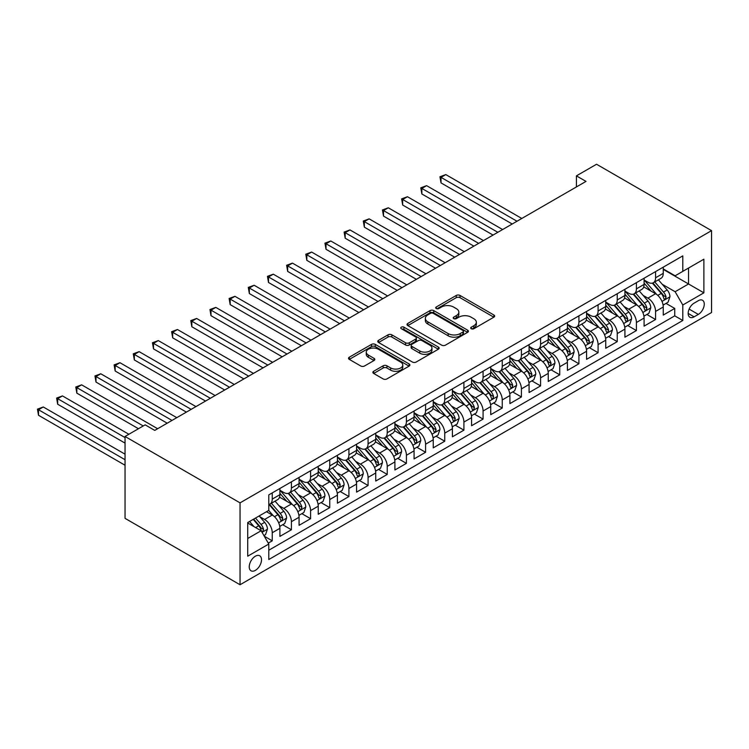 <?xml version="1.0" encoding="UTF-8"?>
<svg xmlns="http://www.w3.org/2000/svg" width="749" height="749" viewBox="0 0 749 749"><rect width="100%" height="100%" fill="white"/><g stroke="black" fill="none" stroke-linecap="round" stroke-linejoin="round"><path stroke-width="1.12" d="M471.252 328.717A1.863 1.077 0 0 0 473.883 328.717L493.872 317.173A2.659 1.535 0 0 0 494.649 316.087A2.659 1.535 0 0 0 493.872 315.001L460.008 295.452A2.659 1.535 0 0 0 456.244 295.452L436.255 306.996A1.863 1.077 0 0 0 435.712 307.755A1.863 1.077 0 0 0 436.255 308.513A1.863 1.077 0 0 0 438.895 308.513L441.479 307.024A8.511 4.915 0 0 1 453.519 307.024L456.338 308.654A8.511 4.915 0 0 1 458.837 312.127A8.511 4.915 0 0 1 456.338 315.601L453.754 317.099A1.863 1.077 0 0 0 453.211 317.857A1.863 1.077 0 0 0 453.754 318.615A1.863 1.077 0 0 0 456.384 318.615L458.978 317.127A8.511 4.915 0 0 1 471.018 317.127L473.836 318.756A8.511 4.915 0 0 1 476.336 322.229A8.511 4.915 0 0 1 473.836 325.703L471.252 327.201A1.863 1.077 0 0 0 470.709 327.959A1.863 1.077 0 0 0 471.252 328.717L471.252 327.201M255.381 570.364A8.67 5.009 120 0 0 261.045 562.724A8.67 5.009 120 0 0 259.716 555.777A8.67 5.009 120 0 0 255.381 556.198A8.67 5.009 120 0 0 249.707 563.847A8.67 5.009 120 0 0 251.037 570.794A8.67 5.009 120 0 0 255.381 570.364M373.657 371.27A2.659 1.535 0 0 0 372.88 372.356A2.659 1.535 0 0 0 373.657 373.442L383.16 378.928A2.659 1.535 0 0 0 386.915 378.928L409.123 366.111A2.659 1.535 0 0 0 409.9 365.025A2.659 1.535 0 0 0 409.123 363.939L375.258 344.39A2.659 1.535 0 0 0 371.495 344.39L349.296 357.207A2.659 1.535 0 0 0 348.51 358.294A2.659 1.535 0 0 0 349.296 359.38L360.765 365.999A2.659 1.535 0 0 0 364.529 365.999L374.032 360.512A2.659 1.535 0 0 0 374.809 359.426A2.659 1.535 0 0 0 374.032 358.34L368.339 355.063A7.115 4.11 0 0 1 366.252 352.152A7.115 4.11 0 0 1 370.652 348.36A7.115 4.11 0 0 1 378.404 349.249L400.696 362.123A7.115 4.11 0 0 1 402.784 365.025A7.115 4.11 0 0 1 398.393 368.817A7.115 4.11 0 0 1 390.632 367.928L386.915 365.784A2.659 1.535 0 0 0 383.16 365.784L373.657 371.27L373.657 373.442M711.55 230.645L596.55 164.246L576.421 175.865L586.008 181.398L154.753 430.385L145.166 424.852L125.046 436.47L240.045 502.86L711.55 230.645L711.55 312.53L240.045 584.754L240.045 502.86M441.667 345.149A2.659 1.535 0 0 0 445.43 345.149L467.629 332.331A2.659 1.535 0 0 0 468.406 331.245A2.659 1.535 0 0 0 467.629 330.159L433.765 310.61A2.659 1.535 0 0 0 430.001 310.61L407.802 323.428A2.659 1.535 0 0 0 407.025 324.514A2.659 1.535 0 0 0 407.802 325.6L441.667 345.149M402.054 329.12A1.863 1.077 0 0 1 403.945 329.382L438.343 349.24L416.172 362.039A2.659 1.535 0 0 1 412.409 362.039L378.545 342.49L378.545 340.318A2.659 1.535 0 0 0 377.768 341.404A2.659 1.535 0 0 0 378.545 342.49M378.545 340.318L388.048 334.831A2.659 1.535 0 0 1 391.811 334.831L405.546 342.761A2.659 1.535 0 0 0 409.31 342.761L415.611 339.119A2.659 1.535 0 0 0 416.388 338.033A2.659 1.535 0 0 0 415.611 336.947L401.314 328.689A1.863 1.077 0 0 1 400.762 327.931A1.863 1.077 0 0 1 401.913 326.938A1.863 1.077 0 0 1 403.945 327.173L438.371 347.049A2.659 1.535 0 0 1 439.157 348.135A2.659 1.535 0 0 1 438.371 349.221L438.371 347.049M268.264 543.119L272.243 540.825L264.294 536.228M259.763 516.688L264.575 519.46A10.842 6.264 60 0 1 272.243 532.745L279.911 528.317L279.911 536.396L291.408 529.758L282.691 524.721M278.937 505.622L283.749 508.393A10.842 6.264 60 0 1 291.408 521.679L299.076 517.25L299.076 525.33L310.582 518.692L301.856 513.655M298.102 494.555L302.914 497.336A10.842 6.264 60 0 1 310.582 510.612L318.241 506.184L318.241 514.263L329.747 507.625L321.021 502.588M317.267 483.489L322.079 486.27A10.842 6.264 60 0 1 329.747 499.546L337.415 495.117L337.415 503.197L348.912 496.559L340.196 491.522M336.432 472.422L341.244 475.203A10.842 6.264 60 0 1 348.912 488.479L356.58 484.051L356.58 492.13L368.077 485.492L359.361 480.455M355.597 461.356L360.409 464.137A10.842 6.264 60 0 1 368.077 477.413L375.745 472.984L375.745 481.064L387.242 474.426L378.526 469.389M374.772 450.289L379.584 453.07A10.842 6.264 60 0 1 387.242 466.346L394.91 461.918L394.91 469.998L406.417 463.359L397.691 458.322M393.937 439.223L398.749 442.004A10.842 6.264 60 0 1 406.417 455.28L414.075 450.851L414.075 458.931L425.582 452.293L416.856 447.256M413.102 428.156L417.914 430.937A10.842 6.264 60 0 1 425.582 444.213L433.25 439.785L433.25 447.865L444.747 441.227L436.03 436.19M432.267 417.09L437.079 419.871A10.842 6.264 60 0 1 444.747 433.147L452.415 428.728L452.415 436.798L463.912 430.16L455.195 425.123M451.432 406.024L456.244 408.804A10.842 6.264 60 0 1 463.912 422.08L471.58 417.661L471.58 425.732L483.077 419.094L474.36 414.057M470.606 394.957L475.418 397.738A10.842 6.264 60 0 1 483.077 411.014L490.745 406.595L490.745 414.665L502.251 408.027L493.525 402.999M489.771 383.891L494.583 386.671A10.842 6.264 60 0 1 502.251 399.947L509.91 395.528L509.91 403.608L521.416 396.961L512.691 391.933M508.936 372.824L513.748 375.605A10.842 6.264 60 0 1 521.416 388.89L529.084 384.462L529.084 392.542L540.581 385.894L531.856 380.867M528.101 361.767L532.914 364.538A10.842 6.264 60 0 1 540.581 377.824L548.249 373.395L548.249 381.475L559.746 374.828L551.03 369.8M547.266 350.701L552.079 353.472A10.842 6.264 60 0 1 559.746 366.757L567.414 362.329L567.414 370.409L578.911 363.771L570.195 358.734M566.441 339.634L571.253 342.405A10.842 6.264 60 0 1 578.911 355.691L586.579 351.262L586.579 359.342L598.086 352.704L589.36 347.667M585.606 328.568L590.418 331.339A10.842 6.264 60 0 1 598.086 344.624L605.744 340.196L605.744 348.276L617.251 341.638L608.525 336.601M604.771 317.501L609.583 320.282A10.842 6.264 60 0 1 617.251 333.558L624.919 329.129L624.919 337.209L636.416 330.571L627.69 325.534M623.936 306.435L628.748 309.215A10.842 6.264 60 0 1 636.416 322.491L644.084 318.063L644.084 326.143L655.581 319.505L655.581 311.425A10.842 6.264 -120 0 0 647.913 298.149L643.101 295.368M646.864 314.468L655.581 319.505M279.911 528.317A10.842 6.264 -120 0 0 272.243 515.04L266.494 511.717M299.076 517.25A10.842 6.264 -120 0 0 291.408 503.974L279.555 497.13M318.241 506.184A10.842 6.264 -120 0 0 310.582 492.908L298.729 486.064M337.415 495.117A10.842 6.264 -120 0 0 329.747 481.841L317.894 474.997M356.58 484.051A10.842 6.264 -120 0 0 348.912 470.775L337.059 463.931M375.745 472.984A10.842 6.264 -120 0 0 368.077 459.708L356.224 452.864M394.91 461.918A10.842 6.264 -120 0 0 387.242 448.642L375.389 441.798M414.075 450.851A10.842 6.264 -120 0 0 406.417 437.575L394.564 430.731M433.25 439.785A10.842 6.264 -120 0 0 425.582 426.509L413.729 419.665M452.415 428.728A10.842 6.264 -120 0 0 444.747 415.442L432.894 408.598M471.58 417.661A10.842 6.264 -120 0 0 463.912 404.376L452.059 397.532M490.745 406.595A10.842 6.264 -120 0 0 483.077 393.309L471.224 386.465M509.91 395.528A10.842 6.264 -120 0 0 502.251 382.243L490.398 375.399M529.084 384.462A10.842 6.264 -120 0 0 521.416 371.176L509.563 364.332M548.249 373.395A10.842 6.264 -120 0 0 540.581 360.11L528.728 353.275M567.414 362.329A10.842 6.264 -120 0 0 559.746 349.053L547.894 342.209M586.579 351.262A10.842 6.264 -120 0 0 578.911 337.986L567.059 331.142M605.744 340.196A10.842 6.264 -120 0 0 598.086 326.92L586.233 320.076M624.919 329.129A10.842 6.264 -120 0 0 617.251 315.853L605.398 309.009M644.084 318.063A10.842 6.264 -120 0 0 636.416 304.787L624.563 297.943M698.321 300.686L694.108 303.13A8.408 4.85 120 0 0 688.621 310.526A8.408 4.85 120 0 0 689.904 317.267A8.408 4.85 120 0 0 694.108 316.846L698.321 314.411A8.408 4.85 120 0 0 703.817 307.006A8.408 4.85 120 0 0 702.525 300.274A8.408 4.85 120 0 0 698.321 300.686M247.713 538.494L261.129 530.751L268.797 544.027L268.797 559.522L682.798 320.497L682.798 305.002L675.13 291.726L662.266 284.302M268.797 544.027L247.713 556.198L247.713 522.559L268.797 510.387L268.797 494.892L682.798 255.877L682.798 271.363L703.882 259.191L703.882 292.831L682.798 305.002M279.911 490.249L283.749 492.458A10.842 6.264 60 0 0 289.17 493.001L296.829 488.573A10.842 6.264 -120 0 0 299.076 483.611L299.076 477.413M299.076 479.182L302.914 481.401A10.842 6.264 60 0 0 308.335 481.935L316.003 477.506A10.842 6.264 -120 0 0 318.241 472.544L318.241 466.346M318.241 468.116L322.079 470.335A10.842 6.264 60 0 0 327.5 470.868L335.168 466.44A10.842 6.264 -120 0 0 337.415 461.478L337.415 455.28M337.415 457.049L341.244 459.268A10.842 6.264 60 0 0 346.665 459.802L354.333 455.373A10.842 6.264 -120 0 0 356.58 450.411L356.58 444.213M356.58 445.983L360.409 448.202A10.842 6.264 60 0 0 365.83 448.735L373.498 444.307A10.842 6.264 -120 0 0 375.745 439.345L375.745 433.147M375.745 434.916L379.584 437.135A10.842 6.264 60 0 0 385.005 437.669L392.663 433.24A10.842 6.264 -120 0 0 394.91 428.278L394.91 422.08M394.91 423.85L398.749 426.069A10.842 6.264 60 0 0 404.17 426.602L411.838 422.174A10.842 6.264 -120 0 0 414.075 417.212L414.075 411.014M414.075 412.783L417.914 415.002A10.842 6.264 60 0 0 423.335 415.536L431.003 411.107A10.842 6.264 -120 0 0 433.25 406.145L433.25 399.947M433.25 401.726L437.079 403.936A10.842 6.264 60 0 0 442.5 404.469L450.168 400.05A10.842 6.264 -120 0 0 452.415 395.079L452.415 388.881M452.415 390.66L456.244 392.869A10.842 6.264 60 0 0 461.665 393.403L469.333 388.984A10.842 6.264 -120 0 0 471.58 384.012L471.58 377.824M471.58 379.593L475.418 381.803A10.842 6.264 60 0 0 480.839 382.336L488.498 377.917A10.842 6.264 -120 0 0 490.745 372.955L490.745 366.757M490.745 368.527L494.583 370.736A10.842 6.264 60 0 0 500.004 371.27L507.672 366.851A10.842 6.264 -120 0 0 509.91 361.889L509.91 355.691M509.91 357.46L513.748 359.67A10.842 6.264 60 0 0 519.169 360.213L526.837 355.784A10.842 6.264 -120 0 0 529.084 350.822L529.084 344.624M529.084 346.394L532.914 348.603A10.842 6.264 60 0 0 538.334 349.146L546.002 344.718A10.842 6.264 -120 0 0 548.249 339.756L548.249 333.558M548.249 335.327L552.079 337.537A10.842 6.264 60 0 0 557.499 338.08L565.167 333.651A10.842 6.264 -120 0 0 567.414 328.689L567.414 322.491M567.414 324.261L571.253 326.47A10.842 6.264 60 0 0 576.674 327.013L584.332 322.585A10.842 6.264 -120 0 0 586.579 317.623L586.579 311.425M586.579 313.194L590.418 315.404A10.842 6.264 60 0 0 595.839 315.947L603.507 311.518A10.842 6.264 -120 0 0 605.744 306.556L605.744 300.358M605.744 302.128L609.583 304.337A10.842 6.264 60 0 0 615.004 304.88L622.672 300.452A10.842 6.264 -120 0 0 624.919 295.49L624.919 289.292M624.919 291.061L628.748 293.28A10.842 6.264 60 0 0 634.169 293.814L641.837 289.386A10.842 6.264 -120 0 0 644.084 284.423L644.084 278.225M268.797 550.225L674.746 315.853L674.746 308.438L663.249 315.076L663.249 306.996A10.842 6.264 -120 0 0 655.581 293.72L643.728 286.876M644.084 279.995L647.913 282.214A10.842 6.264 -120 0 0 653.334 282.748A10.842 6.264 -120 0 0 655.581 277.785L655.581 271.587M653.334 282.748L661.002 278.319A10.842 6.264 -120 0 0 663.249 273.357L663.249 267.159M272.243 492.908L272.243 499.106A10.842 6.264 60 0 1 269.996 504.068A10.842 6.264 60 0 1 268.797 504.508M269.996 504.068L277.664 499.639A10.842 6.264 -120 0 0 279.911 494.677L279.911 488.479M291.408 481.841L291.408 488.039A10.842 6.264 60 0 1 289.17 493.001M310.582 470.775L310.582 476.973A10.842 6.264 60 0 1 308.335 481.935M329.747 459.708L329.747 465.906A10.842 6.264 60 0 1 327.5 470.868M348.912 448.642L348.912 454.84A10.842 6.264 60 0 1 346.665 459.802M368.077 437.575L368.077 443.773A10.842 6.264 60 0 1 365.83 448.735M387.242 426.509L387.242 432.707A10.842 6.264 60 0 1 385.005 437.669M406.417 415.442L406.417 421.64A10.842 6.264 60 0 1 404.17 426.602M425.582 404.376L425.582 410.574A10.842 6.264 60 0 1 423.335 415.536M444.747 393.309L444.747 399.507A10.842 6.264 60 0 1 442.5 404.469M463.912 382.243L463.912 388.441A10.842 6.264 60 0 1 461.665 393.403M483.077 371.176L483.077 377.374A10.842 6.264 60 0 1 480.839 382.336M502.251 360.11L502.251 366.308A10.842 6.264 60 0 1 500.004 371.27M521.416 349.043L521.416 355.241A10.842 6.264 60 0 1 519.169 360.213M540.581 337.986L540.581 344.175A10.842 6.264 60 0 1 538.334 349.146M559.746 326.92L559.746 333.118A10.842 6.264 60 0 1 557.499 338.08M578.911 315.853L578.911 322.051A10.842 6.264 60 0 1 576.674 327.013M598.086 304.787L598.086 310.985A10.842 6.264 60 0 1 595.839 315.947M617.251 293.72L617.251 299.918A10.842 6.264 60 0 1 615.004 304.88M636.416 282.654L636.416 288.852A10.842 6.264 60 0 1 634.169 293.814M636.416 322.491L636.416 330.571M617.251 333.558L617.251 341.638M598.086 344.624L598.086 352.704M578.911 355.691L578.911 363.771M559.746 366.757L559.746 374.828M540.581 377.824L540.581 385.894M521.416 388.89L521.416 396.961M502.251 399.947L502.251 408.027M483.077 411.014L483.077 419.094M463.912 422.08L463.912 430.16M444.747 433.147L444.747 441.227M425.582 444.213L425.582 452.293M406.417 455.28L406.417 463.359M387.242 466.346L387.242 474.426M368.077 477.413L368.077 485.492M348.912 488.479L348.912 496.559M329.747 499.546L329.747 507.625M310.582 510.612L310.582 518.692M291.408 521.679L291.408 529.758M272.243 532.745L272.243 540.825M261.129 530.751L247.713 523.008M675.13 291.726L688.546 283.983L688.546 268.048L703.882 259.191M663.249 269.378L703.882 292.831M663.249 268.928L675.13 275.791L682.798 271.363M125.046 436.47L125.046 518.355L240.045 584.754M576.421 175.865L576.421 186.932M666.03 303.401L674.746 308.438M674.746 315.853L682.798 320.497M471.992 328.98L473.836 327.922A8.511 4.915 0 0 0 476.336 324.439L476.336 322.229M458.837 312.127L458.837 314.337A8.511 4.915 0 0 1 456.338 317.819L454.503 318.877M493.834 317.202L460.008 297.671A2.659 1.535 0 0 0 456.244 297.671L437.004 308.775M467.591 332.35L433.765 312.82A2.659 1.535 0 0 0 430.001 312.82L407.84 325.618M462.929 332.004A1.863 1.077 0 0 0 463.472 331.245A1.863 1.077 0 0 0 462.929 330.487L433.203 313.325A1.863 1.077 0 0 0 430.563 313.325L427.838 314.898A8.511 4.915 0 0 0 425.348 318.372A8.511 4.915 0 0 0 427.838 321.845L448.155 333.577A8.511 4.915 0 0 0 460.195 333.577L462.929 332.004L462.929 334.213A1.863 1.077 0 0 0 463.472 333.455L463.472 331.245M425.348 318.372L425.348 320.581A8.511 4.915 0 0 0 427.838 324.064L427.838 321.845M462.929 334.213L460.195 335.795A8.511 4.915 0 0 1 448.155 335.795L427.838 324.064M378.582 342.508L388.048 337.041L388.048 334.831M416.388 338.033L416.388 340.243A2.659 1.535 0 0 1 415.611 341.329L409.31 344.971A2.659 1.535 0 0 1 405.546 344.971L391.811 337.041A2.659 1.535 0 0 0 388.048 337.041M419.796 350.981A7.115 4.11 0 0 0 427.548 351.88A7.115 4.11 0 0 0 431.948 348.079A7.115 4.11 0 0 0 429.86 345.177L422.005 340.636A2.659 1.535 0 0 0 418.242 340.636L411.941 344.278A2.659 1.535 0 0 0 411.164 345.364A2.659 1.535 0 0 0 411.941 346.45L419.796 350.981L419.796 353.2A7.115 4.11 0 0 0 427.548 354.09A7.115 4.11 0 0 0 431.948 350.298L431.948 348.079M411.164 345.364L411.164 347.573A2.659 1.535 0 0 0 411.941 348.659L411.941 346.45M419.796 353.2L411.941 348.659M402.784 365.025L402.784 367.235A7.115 4.11 0 0 1 398.393 371.036A7.115 4.11 0 0 1 390.632 370.146L386.915 368.002A2.659 1.535 0 0 0 383.16 368.002L373.695 373.461M366.252 352.152L366.252 354.371A7.115 4.11 0 0 0 368.339 357.273L368.339 355.063M373.994 360.541L368.339 357.273M409.085 366.13L375.258 346.6A2.659 1.535 0 0 0 371.495 346.6L349.324 359.398L349.296 357.207M663.09 305.096L668.042 302.24L669.952 296.707A7.181 4.148 -120 0 0 667.162 289.966L658.399 279.826M656.648 294.423L646.265 282.392A20.738 11.975 -120 0 0 644.084 280.117M650.956 291.043L645.142 284.32A17.208 9.934 -120 0 0 644.084 283.159M521.8 218.474L445.805 174.592L441.011 177.363L441.011 182.896L512.213 224.007M652.36 283.141L661.217 293.393A7.181 4.148 60 0 1 663.783 298.336L664.297 299.188L665.271 299.057L666.076 297.016A7.181 4.148 -120 0 0 663.52 292.063L654.757 281.924M652.885 282.972L662.397 293.992A3.661 2.116 60 0 1 663.324 295.424L666.076 297.016M441.011 182.896L439.953 176.755L517.007 221.236M439.953 176.755L445.805 174.592M643.925 316.162L648.877 313.307L650.787 307.773A7.181 4.148 -120 0 0 647.997 301.032L639.234 290.893M637.483 305.489L627.091 293.458A20.738 11.975 -120 0 0 624.919 291.183M631.781 302.109L625.977 295.387A17.208 9.934 -120 0 0 624.919 294.226M502.626 229.54L426.63 185.658L421.846 188.43L421.846 193.963L493.048 235.074M633.195 294.207L642.052 304.459A7.181 4.148 60 0 1 644.608 309.403L645.132 310.255L646.106 310.123L646.911 308.082A7.181 4.148 -120 0 0 644.355 303.13L635.592 292.99M633.71 294.039L643.232 305.058A3.661 2.116 60 0 1 644.159 306.491L646.911 308.082M421.846 193.963L420.788 187.821L497.842 232.302M420.788 187.821L426.63 185.658M624.75 327.229L629.703 324.373L631.622 318.84A7.181 4.148 -120 0 0 628.823 312.09L620.069 301.95M618.318 316.555L607.926 304.525A20.738 11.975 -120 0 0 605.744 302.25M612.616 313.176L606.812 306.453A17.208 9.934 -120 0 0 605.744 305.292M483.461 240.607L407.465 196.725L402.672 199.496L402.672 205.029L473.883 246.131M614.03 305.264L622.887 315.526A7.181 4.148 60 0 1 625.443 320.469L625.967 321.321L626.941 321.19L627.746 319.149A7.181 4.148 -120 0 0 625.181 314.196L616.427 304.057M614.545 305.105L624.067 316.125A3.661 2.116 60 0 1 624.984 317.548L627.746 319.149M402.672 205.029L401.623 198.888L478.667 243.369M401.623 198.888L407.465 196.725M605.585 338.295L610.538 335.44L612.457 329.906A7.181 4.148 -120 0 0 609.658 323.156L600.904 313.016M599.144 327.622L588.761 315.591A20.738 11.975 -120 0 0 586.579 313.316M593.451 324.242L587.647 317.52A17.208 9.934 -120 0 0 586.579 316.359M464.296 251.664L388.3 207.791L383.507 210.563L383.507 216.096L454.709 257.197M594.856 316.331L603.713 326.592A7.181 4.148 60 0 1 606.278 331.535L606.802 332.387L607.776 332.256L608.581 330.206A7.181 4.148 -120 0 0 606.016 325.263L597.262 315.123M595.38 316.172L604.902 327.191A3.661 2.116 60 0 1 605.819 328.614L608.581 330.206M383.507 216.096L382.458 209.954L459.502 254.435M382.458 209.954L388.3 207.791M586.42 349.362L591.373 346.506L593.292 340.973A7.181 4.148 -120 0 0 590.493 334.223L581.739 324.083M579.979 338.679L569.596 326.658A20.738 11.975 -120 0 0 567.414 324.383M574.286 335.309L568.472 328.586A17.208 9.934 -120 0 0 567.414 327.425M445.131 262.73L369.135 218.858L364.342 221.629L364.342 227.162L435.543 268.264M575.691 327.397L584.548 337.659A7.181 4.148 60 0 1 587.113 342.602L587.637 343.454L588.602 343.323L589.416 341.272A7.181 4.148 -120 0 0 586.851 336.329L578.097 326.19M576.215 327.229L585.727 338.248A3.661 2.116 60 0 1 586.654 339.681L589.416 341.272M364.342 227.162L363.284 221.021L440.337 265.502M363.284 221.021L369.135 218.858M567.255 360.428L572.208 357.573L574.118 352.039A7.181 4.148 -120 0 0 571.328 345.289L562.565 335.149M560.814 349.746L550.431 337.724A20.738 11.975 -120 0 0 548.249 335.449M555.121 346.375L549.307 339.653A17.208 9.934 -120 0 0 548.249 338.492M425.966 273.797L349.97 229.924L345.177 232.686L345.177 238.219L416.378 279.33M556.526 338.464L565.383 348.725A7.181 4.148 60 0 1 567.948 353.668L568.463 354.52L569.437 354.389L570.242 352.339A7.181 4.148 -120 0 0 567.686 347.396L558.923 337.256M557.05 338.295L566.562 349.315A3.661 2.116 60 0 1 567.489 350.747L570.242 352.339M345.177 238.219L344.119 232.078L421.172 276.568M344.119 232.078L349.97 229.924M548.09 371.495L553.043 368.639L554.953 363.106A7.181 4.148 -120 0 0 552.163 356.355L543.399 346.216M541.649 360.812L531.256 348.791A20.738 11.975 -120 0 0 529.084 346.515M535.947 357.442L530.142 350.719A17.208 9.934 -120 0 0 529.084 349.558M406.791 284.863L330.796 240.991L326.012 243.753L326.012 249.286L397.213 290.397M537.361 349.53L546.218 359.792A7.181 4.148 60 0 1 548.774 364.735L549.298 365.587L550.272 365.446L551.077 363.405A7.181 4.148 -120 0 0 548.521 358.462L539.757 348.322M537.876 349.362L547.397 360.381A3.661 2.116 60 0 1 548.324 361.814L551.077 363.405M326.012 249.286L324.954 243.144L402.007 287.635M324.954 243.144L330.796 240.991M528.916 382.561L533.868 379.706L535.788 374.172A7.181 4.148 -120 0 0 532.988 367.422L524.234 357.282M522.484 371.878L512.091 359.857A20.738 11.975 -120 0 0 509.91 357.573M516.782 368.508L510.977 361.786A17.208 9.934 -120 0 0 509.91 360.625M387.626 295.93L311.631 252.057L306.837 254.819L306.837 260.352L378.048 301.463M518.196 360.597L527.053 370.858A7.181 4.148 60 0 1 529.609 375.801L530.133 376.653L531.107 376.513L531.912 374.472A7.181 4.148 -120 0 0 529.346 369.529L520.592 359.389M518.711 360.428L528.232 371.448A3.661 2.116 60 0 1 529.15 372.88L531.912 374.472M306.837 260.352L305.789 254.211L382.833 298.701M305.789 254.211L311.631 252.057M509.751 393.628L514.703 390.763L516.623 385.229A7.181 4.148 -120 0 0 513.823 378.488L505.069 368.349M503.309 382.945L492.926 370.924A20.738 11.975 -120 0 0 490.745 368.639M497.617 379.574L491.812 372.843A17.208 9.934 -120 0 0 490.745 371.691M368.461 306.996L292.466 263.124L287.672 265.886L287.672 271.419L358.874 312.53M499.021 371.663L507.878 381.915A7.181 4.148 60 0 1 510.444 386.868L510.968 387.72L511.941 387.579L512.747 385.538A7.181 4.148 -120 0 0 510.181 380.595L501.427 370.455M499.546 371.495L509.067 382.514A3.661 2.116 60 0 1 509.985 383.947L512.747 385.538M287.672 271.419L286.624 265.277L363.668 309.768M286.624 265.277L292.466 263.124M490.586 404.694L495.538 401.829L497.458 396.296A7.181 4.148 -120 0 0 494.658 389.555L485.904 379.415M484.144 394.011L473.761 381.99A20.738 11.975 -120 0 0 471.58 379.706M478.452 390.641L472.638 383.909A17.208 9.934 -120 0 0 471.58 382.758M349.296 318.063L273.301 274.19L268.507 276.952L268.507 282.485L339.709 323.596M479.856 382.73L488.713 392.982A7.181 4.148 60 0 1 491.278 397.934L491.803 398.786L492.767 398.646L493.582 396.605A7.181 4.148 -120 0 0 491.016 391.661L482.262 381.522M480.381 382.561L489.893 393.581A3.661 2.116 60 0 1 490.82 395.013L493.582 396.605M268.507 282.485L267.449 276.344L344.503 320.834M267.449 276.344L273.301 274.19M471.421 415.761L476.373 412.896L478.283 407.362A7.181 4.148 -120 0 0 475.493 400.621L466.73 390.482M464.979 405.078L454.596 393.056A20.738 11.975 -120 0 0 452.415 390.772M459.287 401.707L453.473 394.976A17.208 9.934 -120 0 0 452.415 393.824M330.131 329.129L254.136 285.257L249.342 288.019L249.342 293.552L320.544 334.663M460.691 393.796L469.548 404.048A7.181 4.148 60 0 1 472.113 409.001L472.628 409.853L473.602 409.712L474.407 407.671A7.181 4.148 -120 0 0 471.851 402.728L463.088 392.588M461.215 393.628L470.728 404.647A3.661 2.116 60 0 1 471.655 406.08L474.407 407.671M249.342 293.552L248.284 287.41L325.338 331.901M248.284 287.41L254.136 285.257M452.256 426.827L457.208 423.962L459.118 418.429A7.181 4.148 -120 0 0 456.328 411.688L447.565 401.548M445.814 416.144L435.422 404.123A20.738 11.975 -120 0 0 433.25 401.839M440.112 412.774L434.308 406.042A17.208 9.934 -120 0 0 433.25 404.891M310.957 340.196L234.961 296.323L230.177 299.085L230.177 304.618L301.379 345.729M441.526 404.863L450.383 415.115A7.181 4.148 60 0 1 452.939 420.067L453.463 420.919L454.437 420.779L455.242 418.738A7.181 4.148 -120 0 0 452.686 413.785L443.923 403.655M442.041 404.694L451.563 415.714A3.661 2.116 60 0 1 452.49 417.146L455.242 418.738M230.177 304.618L229.119 298.477L306.172 342.958M229.119 298.477L234.961 296.323M433.081 437.893L438.034 435.029L439.953 429.495A7.181 4.148 -120 0 0 437.154 422.754L428.4 412.615M426.649 427.211L416.257 415.189A20.738 11.975 -120 0 0 414.075 412.905M420.947 423.84L415.143 417.109A17.208 9.934 -120 0 0 414.075 415.957M291.792 351.262L215.796 307.39L211.003 310.152L211.003 315.685L282.214 356.796M422.361 415.929L431.218 426.181A7.181 4.148 60 0 1 433.774 431.134L434.298 431.986L435.272 431.845L436.077 429.804A7.181 4.148 -120 0 0 433.512 424.852L424.758 414.712M422.876 415.761L432.398 426.78A3.661 2.116 60 0 1 433.315 428.213L436.077 429.804M211.003 315.685L209.954 309.543L286.998 354.024M209.954 309.543L215.796 307.39M413.916 448.96L418.869 446.095L420.788 440.562A7.181 4.148 -120 0 0 417.989 433.821L409.235 423.681M407.475 438.277L397.092 426.256A20.738 11.975 -120 0 0 394.91 423.971M401.782 434.907L395.978 428.175A17.208 9.934 -120 0 0 394.91 427.024M272.627 362.329L196.631 318.456L191.838 321.218L191.838 326.751L263.039 367.862M403.187 426.996L412.053 437.247A7.181 4.148 60 0 1 414.609 442.2L415.133 443.052L416.107 442.912L416.912 440.871A7.181 4.148 -120 0 0 414.347 435.918L405.593 425.778M403.711 426.827L413.233 437.847A3.661 2.116 60 0 1 414.15 439.279L416.912 440.871M191.838 326.751L190.789 320.609L267.833 365.091M190.789 320.609L196.631 318.456M394.751 460.026L399.704 457.162L401.623 451.628A7.181 4.148 -120 0 0 398.824 444.887L390.07 434.748M388.31 449.344L377.927 437.322A20.738 11.975 -120 0 0 375.745 435.038M382.617 445.964L376.803 439.242A17.208 9.934 -120 0 0 375.745 438.09M253.462 373.395L177.466 329.513L172.673 332.284L172.673 337.818L243.874 378.928M384.022 438.062L392.879 448.314A7.181 4.148 60 0 1 395.444 453.267L395.968 454.119L396.933 453.978L397.747 451.937A7.181 4.148 -120 0 0 395.182 446.984L386.428 436.845M384.546 437.893L394.058 448.913A3.661 2.116 60 0 1 394.985 450.346L397.747 451.937M172.673 337.818L171.615 331.676L248.668 376.157M171.615 331.676L177.466 329.513M375.586 471.084L380.539 468.228L382.449 462.695A7.181 4.148 -120 0 0 379.659 455.954L370.895 445.814M369.145 460.41L358.762 448.379A20.738 11.975 -120 0 0 356.58 446.104M363.452 457.03L357.638 450.308A17.208 9.934 -120 0 0 356.58 449.157M234.297 384.462L158.301 340.58L153.508 343.351L153.508 348.884L224.709 389.995M364.857 449.128L373.714 459.38A7.181 4.148 60 0 1 376.279 464.333L376.794 465.185L377.768 465.045L378.573 463.004A7.181 4.148 -120 0 0 376.017 458.051L367.253 447.911M365.381 448.96L374.893 459.98A3.661 2.116 60 0 1 375.82 461.412L378.573 463.004M153.508 348.884L152.45 342.742L229.503 387.224M152.45 342.742L158.301 340.58M356.421 482.15L361.374 479.294L363.284 473.761A7.181 4.148 -120 0 0 360.494 467.02L351.73 456.881M349.98 471.477L339.587 459.446A20.738 11.975 -120 0 0 337.415 457.171M344.278 468.097L338.473 461.375A17.208 9.934 -120 0 0 337.415 460.214M215.122 395.528L139.127 351.646L134.343 354.417L134.343 359.951L205.544 401.061M345.692 460.195L354.549 470.447A7.181 4.148 60 0 1 357.104 475.4L357.629 476.242L358.602 476.111L359.408 474.07A7.181 4.148 -120 0 0 356.852 469.117L348.088 458.978M346.207 460.026L355.728 471.046A3.661 2.116 60 0 1 356.655 472.479L359.408 474.07M134.343 359.951L133.285 353.809L210.338 398.29M133.285 353.809L139.127 351.646M337.247 493.216L342.199 490.361L344.119 484.828A7.181 4.148 -120 0 0 341.319 478.087L332.565 467.947M330.815 482.543L320.422 470.512A20.738 11.975 -120 0 0 318.241 468.237M325.113 479.163L319.308 472.441A17.208 9.934 -120 0 0 318.241 471.28M195.957 406.595L119.962 362.713L115.168 365.484L115.168 371.017L186.379 412.128M326.527 471.261L335.383 481.513A7.181 4.148 60 0 1 337.939 486.457L338.464 487.309L339.437 487.178L340.243 485.137A7.181 4.148 -120 0 0 337.677 480.184L328.923 470.044M327.041 471.093L336.563 482.113A3.661 2.116 60 0 1 337.481 483.545L340.243 485.137M115.168 371.017L114.12 364.875L191.164 409.357M114.12 364.875L119.962 362.713M318.082 504.283L323.034 501.427L324.954 495.894A7.181 4.148 -120 0 0 322.154 489.144L313.4 479.014M311.64 493.61L301.257 481.579A20.738 11.975 -120 0 0 299.076 479.304M305.948 490.23L300.143 483.508A17.208 9.934 -120 0 0 299.076 482.347M176.792 417.661L100.797 373.779L96.003 376.55L96.003 382.084L167.205 423.194M307.352 482.328L316.218 492.58A7.181 4.148 60 0 1 318.774 497.523L319.299 498.375L320.272 498.244L321.078 496.203A7.181 4.148 -120 0 0 318.512 491.25L309.758 481.111M307.876 482.159L317.398 493.179A3.661 2.116 60 0 1 318.316 494.602L321.078 496.203M96.003 382.084L94.954 375.942L171.998 420.423M94.954 375.942L100.797 373.779M298.917 515.349L303.869 512.494L305.789 506.961A7.181 4.148 -120 0 0 302.989 500.21L294.235 490.071M292.475 504.676L282.092 492.645A20.738 11.975 -120 0 0 279.911 490.37M286.783 501.296L280.969 494.574A17.208 9.934 -120 0 0 279.911 493.413M157.627 428.718L81.632 384.846L76.838 387.617L76.838 393.15L138.462 428.718M288.187 493.385L297.044 503.646A7.181 4.148 60 0 1 299.609 508.59L300.134 509.442L301.098 509.311L301.913 507.27A7.181 4.148 -120 0 0 299.347 502.317L290.593 492.177M288.711 493.226L298.224 504.246A3.661 2.116 60 0 1 299.151 505.669L301.913 507.27M76.838 393.15L75.78 387.008L143.246 425.956M75.78 387.008L81.632 384.846M279.752 526.416L284.704 523.56L286.614 518.027A7.181 4.148 -120 0 0 283.824 511.277L275.061 501.137M273.31 515.743L268.722 510.434M267.618 512.363L266.869 511.501M128.875 434.251L62.467 395.912L57.673 398.683L57.673 404.217L125.046 443.108M269.022 504.451L277.879 514.713A7.181 4.148 60 0 1 280.444 519.656L280.959 520.508L281.933 520.377L282.738 518.327A7.181 4.148 -120 0 0 280.182 513.383L271.419 503.244M269.546 504.283L279.059 515.303A3.661 2.116 60 0 1 279.986 516.735L282.738 518.327M57.673 404.217L56.615 398.075L125.046 437.575M56.615 398.075L62.467 395.912M263.91 535.563L265.539 534.627L267.449 529.094A7.181 4.148 -120 0 0 264.659 522.343L259.145 515.958M253.995 526.631L249.557 521.491M248.443 523.429L247.713 522.577M125.046 454.175L43.292 406.979L38.508 409.75L38.508 415.274L125.046 465.241M253.199 519.394L258.714 525.779A7.181 4.148 60 0 1 261.27 530.723L261.794 531.575L262.768 531.444L263.573 529.393A7.181 4.148 -120 0 0 261.017 524.45L255.503 518.065M253.639 519.132L259.894 526.369A3.661 2.116 60 0 1 260.821 527.802L263.573 529.393M38.508 415.274L37.45 409.141L125.046 459.708M37.45 409.141L43.292 406.979M264.575 519.46L272.243 515.04M283.749 508.393L291.408 503.974M302.914 497.336L310.582 492.908M322.079 486.27L329.747 481.841M341.244 475.203L348.912 470.775M360.409 464.137L368.077 459.708M379.584 453.07L387.242 448.642M398.749 442.004L406.417 437.575M417.914 430.937L425.582 426.509M437.079 419.871L444.747 415.442M456.244 408.804L463.912 404.376M475.418 397.738L483.077 393.309M494.583 386.671L502.251 382.243M513.748 375.605L521.416 371.176M532.914 364.538L540.581 360.11M552.079 353.472L559.746 349.053M571.253 342.405L578.911 337.986M590.418 331.339L598.086 326.92M609.583 320.282L617.251 315.853M628.748 309.215L636.416 304.787M647.913 298.149L655.581 293.72M655.581 277.785L663.249 273.357M272.243 499.106L279.911 494.677M291.408 488.039L299.076 483.611M310.582 476.973L318.241 472.544M329.747 465.906L337.415 461.478M348.912 454.84L356.58 450.411M368.077 443.773L375.745 439.345M387.242 432.707L394.91 428.278M406.417 421.64L414.075 417.212M425.582 410.574L433.25 406.145M444.747 399.507L452.415 395.079M463.912 388.441L471.58 384.012M483.077 377.374L490.745 372.955M502.251 366.308L509.91 361.889M521.416 355.241L529.084 350.822M540.581 344.175L548.249 339.756M559.746 333.118L567.414 328.689M578.911 322.051L586.579 317.623M598.086 310.985L605.744 306.556M617.251 299.918L624.919 295.49M636.416 288.852L644.084 284.423M655.581 311.425L663.249 306.996M689.136 309.103L698.321 314.411M688.162 313.419L694.108 316.846M473.836 327.922L473.836 325.703M453.754 318.615L453.754 317.099M456.338 317.819L456.338 315.601M436.255 308.513L436.255 306.996M456.244 297.671L456.244 295.452M460.008 297.671L460.008 295.452M493.872 317.173L493.872 315.001M407.802 325.6L407.802 323.428M430.001 312.82L430.001 310.61M433.765 312.82L433.765 310.61M467.629 332.331L467.629 330.159M448.155 335.795L448.155 333.577M460.195 335.795L460.195 333.577M391.811 337.041L391.811 334.831M405.546 344.971L405.546 342.761M409.31 344.971L409.31 342.761M415.611 341.329L415.611 339.119M403.945 329.382L403.945 327.173M383.16 368.002L383.16 365.784M386.915 368.002L386.915 365.784M390.632 370.146L390.632 367.928M374.032 360.512L374.032 358.34M371.495 346.6L371.495 344.39M375.258 346.6L375.258 344.39M409.123 366.111L409.123 363.939M661.994 301.416L669.906 296.847M646.265 282.392L647.248 281.83M663.52 292.063L667.162 289.966M657.791 295.368L661.217 293.393M642.829 312.483L650.741 307.914M627.091 293.458L628.083 292.887M644.355 303.13L647.997 301.032M638.625 306.435L642.052 304.459M623.655 323.549L631.576 318.98M607.926 304.525L608.918 303.954M625.181 314.196L628.823 312.09M619.46 317.501L622.887 315.526M604.49 334.616L612.41 330.047M588.761 315.591L589.744 315.02M606.016 325.263L609.658 323.156M600.295 328.568L603.713 326.592M585.325 345.682L593.245 341.113M569.596 326.658L570.579 326.087M586.851 336.329L590.493 334.223M581.121 339.634L584.548 337.659M566.16 356.749L574.071 352.17M550.431 337.724L551.414 337.153M567.686 347.396L571.328 345.289M561.956 350.701L565.383 348.725M546.995 367.815L554.906 363.237M531.256 348.791L532.249 348.219M548.521 358.462L552.163 356.355M542.791 361.767L546.218 359.792M527.82 378.882L535.741 374.303M512.091 359.857L513.084 359.286M529.346 369.529L532.988 367.422M523.626 372.833L527.053 370.858M508.655 389.939L516.576 385.37M492.926 370.924L493.919 370.352M510.181 380.595L513.823 378.488M504.461 383.9L507.878 381.915M489.49 401.005L497.411 396.436M473.761 381.99L474.744 381.419M491.016 391.661L494.658 389.555M485.286 394.966L488.713 392.982M470.325 412.072L478.237 407.503M454.596 393.056L455.579 392.485M471.851 402.728L475.493 400.621M466.121 406.033L469.548 404.048M451.16 423.138L459.071 418.569M435.422 404.123L436.414 403.552M452.686 413.785L456.328 411.688M446.956 417.099L450.383 415.115M431.986 434.205L439.906 429.636M416.257 415.189L417.249 414.618M433.512 424.852L437.154 422.754M427.791 428.166L431.218 426.181M412.821 445.271L420.741 440.702M397.092 426.256L398.084 425.685M414.347 435.918L417.989 433.821M408.626 439.223L412.053 437.247M393.656 456.338L401.576 451.769M377.927 437.322L378.91 436.751M395.182 446.984L398.824 444.887M389.452 450.289L392.879 448.314M374.491 467.404L382.402 462.835M358.762 448.379L359.745 447.818M376.017 458.051L379.659 455.954M370.287 461.356L373.714 459.38M355.326 478.471L363.237 473.902M339.587 459.446L340.58 458.884M356.852 469.117L360.494 467.02M351.122 472.422L354.549 470.447M336.151 489.537L344.072 484.968M320.422 470.512L321.415 469.941M337.677 480.184L341.319 478.087M331.957 483.489L335.383 481.513M316.986 500.604L324.907 496.035M301.257 481.579L302.25 481.008M318.512 491.25L322.154 489.144M312.792 494.555L316.218 492.58M297.821 511.67L305.742 507.101M282.092 492.645L283.075 492.074M299.347 502.317L302.989 500.21M293.617 505.622L297.044 503.646M278.656 522.736L286.567 518.168M280.182 513.383L283.824 511.277M274.452 516.688L277.879 514.713M262.038 532.324L267.402 529.225M261.017 524.45L264.659 522.343M255.615 527.568L258.714 525.779"/></g></svg>
